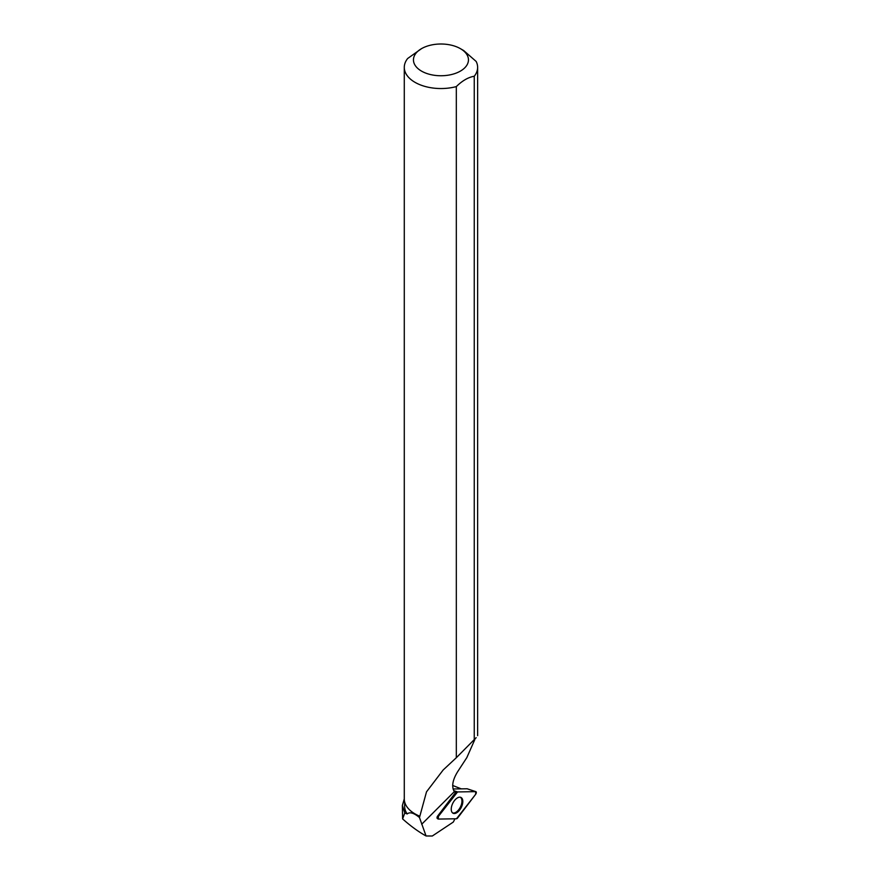 <?xml version="1.0" encoding="UTF-8"?>
<svg xmlns="http://www.w3.org/2000/svg" width="880" height="880" viewBox="0 0 880 880"><rect width="100%" height="100%" fill="white"/><g stroke="black" fill="none" stroke-linecap="round" stroke-linejoin="round"><path stroke-width="1.32" d="M453.057 788.975L467.115 788.777M438.372 819.071L456.478 818.774A1.826 0.979 116.6 0 0 457.578 818.037L475.673 794.277A1.826 0.979 116.6 0 0 475.871 791.659A1.826 0.979 116.6 0 0 475.673 791.637L457.578 791.934A1.826 0.979 116.6 0 0 456.478 792.671L438.372 816.431A1.826 0.979 116.6 0 0 438.042 818.983A1.826 0.979 116.6 0 0 438.372 819.071M462.814 801.504A8.822 4.719 116.6 0 0 460.79 797.379A8.822 4.719 116.6 0 0 454.608 800.415A8.822 4.719 116.6 0 0 451.242 809.204A8.822 4.719 116.6 0 0 452.892 813.142A8.822 4.719 116.6 0 0 459.206 810.579A8.822 4.719 116.6 0 0 462.814 801.504M454.982 818.796L453.299 822.063L432.322 836L426.063 835.978C418.473 831.776 410.652 826.089 402.611 818.906L404.789 812.988L402.38 805.442L404.283 798.864M452.672 785.466L461.208 788.832M402.611 818.906L402.369 805.442M421.509 48.653A27.5 15.873 0 0 0 421.509 71.104A27.5 15.873 0 0 0 454.96 73.535A27.5 15.873 0 0 0 467.357 55.429A27.5 15.873 0 0 0 460.394 48.653A27.5 15.873 0 0 0 421.509 48.653L407.66 58.498A36.674 21.175 0 0 0 404.283 67.364A36.674 21.175 0 0 0 456.324 86.592L456.324 757.724L443.201 769.945L426.503 791.846L419.485 817.531C413.886 812.889 409.783 811.701 407.176 813.956L404.789 812.988M407.176 813.956A36.333 20.977 180 0 1 404.624 806.245L404.624 801.812M419.628 816.178A36.333 20.977 180 0 1 415.261 814.033A36.333 20.977 180 0 1 415.14 813.956M460.394 48.653L463.694 50.556L476.157 61.446A36.674 21.175 0 0 1 477.631 67.364A36.674 21.175 0 0 1 474.254 76.241C468.281 77.264 462.297 80.707 456.324 86.592M474.815 739.574L466.84 757.592L457.6 771.782C452.474 780.153 451.407 786.764 454.366 791.626L455.444 792.693L437.613 816.101L438.372 816.431M419.485 817.531L426.063 835.978M437.613 818.554A1.694 0.902 -63.4 0 1 437.305 818.466A1.694 0.902 -63.4 0 1 437.613 816.101M456.324 757.724L476.157 737.682M477.631 735.636L477.631 67.364M474.254 740.245L474.254 76.241M419.441 816.057A36.674 21.175 180 0 1 415.019 813.89L415.019 813.89A36.674 21.175 180 0 1 404.283 798.919L404.283 67.364M452.485 812.845A8.734 4.675 116.6 0 0 460.405 807.048A8.734 4.675 116.6 0 0 460.306 797.247M457.578 791.934L438.372 816.431L438.372 819.071L456.467 818.774L475.673 794.277L475.673 791.637L457.578 791.934L453.728 790.647M475.673 791.637L467.016 788.744M456.478 792.671L454.52 791.813M454.366 791.626L421.696 824.252M437.305 818.466L438.042 818.983M467.071 788.744L475.871 791.659"/></g></svg>
